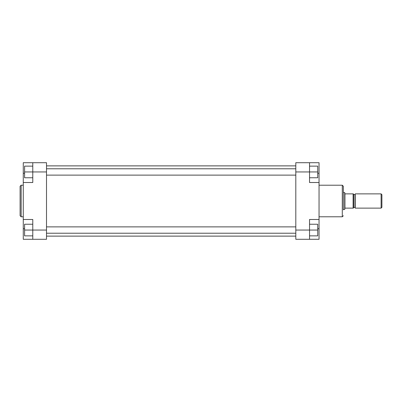 <?xml version="1.0" encoding="UTF-8"?>
<svg xmlns="http://www.w3.org/2000/svg" width="402" height="402" viewBox="0 0 402 402"><rect width="100%" height="100%" fill="white"/><g stroke="black" fill="none" stroke-linecap="round" stroke-linejoin="round"><path stroke-width="0.6" d="M37.265 162.709L23.271 162.709L23.271 239.29L32.778 239.29L32.778 219.487L23.271 219.487M20.1 201L20.1 186.262L21.155 185.206L21.155 216.794L20.1 215.738L20.1 201L20.1 215.738M23.271 182.513L32.778 182.513L32.778 162.709L46.506 162.709L46.506 171.95L24.587 171.95L24.587 166.142L32.778 166.142M32.778 235.858L24.587 235.858L24.587 230.05L46.506 230.05L46.506 171.95M46.506 230.05L46.506 239.29L32.778 239.29M32.778 177.759L24.587 177.759L24.587 171.95M24.587 230.05L24.587 224.241L32.778 224.241M343.343 209.874L343.343 201L343.343 209.874M319.047 216.794L342.288 216.794L342.288 185.206L343.343 186.262L343.343 201M319.047 219.487L309.54 219.487L309.54 239.29L319.047 239.29L319.047 162.709L309.54 162.709L309.54 182.513L319.047 182.513M309.54 239.29L295.807 239.29L295.807 162.709L309.54 162.709M309.54 166.142L317.726 166.142L317.726 177.759L309.54 177.759M317.726 171.95L295.807 171.95M309.54 224.241L317.726 224.241L317.726 235.858L309.54 235.858M317.726 230.05L295.807 230.05M381.106 193.87L381.9 194.663L381.9 207.337L381.106 208.13L381.106 193.87L355.227 193.87L355.227 208.13L381.106 208.13M344.926 208.13L344.926 193.87L353.378 193.87L353.378 208.13L344.926 208.13L344.7 209.452L344.7 192.548L343.343 192.548M344.926 193.87L344.7 192.548M353.378 193.87L353.117 193.87L353.117 208.13L353.378 208.13M24.587 173.272L23.271 173.272M24.587 228.728L23.271 228.728M317.726 173.272L319.047 173.272M317.726 228.728L319.047 228.728M353.644 207.472L354.961 207.472L354.961 194.528L353.644 194.528L353.644 207.472L353.378 207.733M46.506 226.879L295.807 226.879M46.506 233.22L295.807 233.22M46.506 168.78L295.807 168.78M46.506 175.121L295.807 175.121M23.271 185.206L21.155 185.206M23.271 216.794L21.155 216.794M319.047 185.206L342.288 185.206M342.288 216.794L343.343 215.738M46.506 165.875L295.807 165.875M46.506 236.125L295.807 236.125M353.644 194.528L353.378 194.266M354.961 194.528L355.227 194.266M344.7 209.452L343.343 209.452M354.961 207.472L355.227 207.733"/></g></svg>

